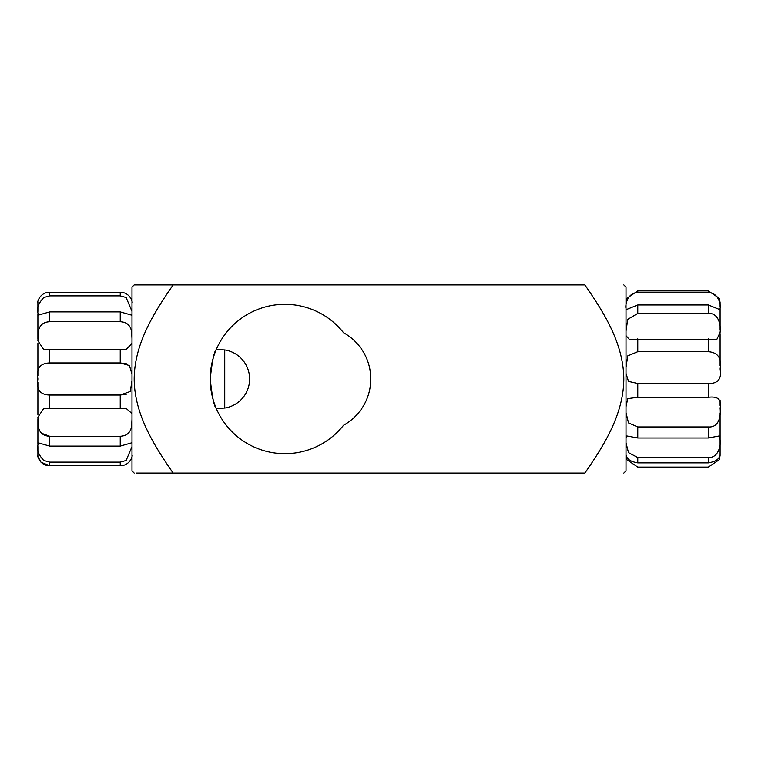 <?xml version="1.0" encoding="UTF-8"?>
<svg xmlns="http://www.w3.org/2000/svg" width="758" height="758" viewBox="0 0 758 758"><rect width="100%" height="100%" fill="white"/><g stroke="black" fill="none" stroke-linecap="round" stroke-linejoin="round"><path stroke-width="1.14" d="M224.738 408.05L224.738 349.95A29.401 29.401 0 0 1 224.738 408.05L216.248 408.401M210.212 379C212.155 396.889 214.163 406.686 216.248 408.401C214.173 406.705 212.164 396.898 210.212 379C212.155 361.111 214.163 351.305 216.248 349.599C214.163 351.324 212.155 361.121 210.212 379M134.185 473.096L131.996 470.908L131.996 287.093L134.185 284.904M173.165 473.096L584.835 473.096C604.192 445.24 623.597 414.114 623.806 379C623.559 343.62 603.993 312.514 584.835 284.904L173.165 284.904C153.997 312.514 134.441 343.62 134.185 379C134.403 414.114 153.808 445.24 173.165 473.096L136.431 473.096M623.806 473.096L626.004 470.908L626.004 287.093L623.806 284.904M370.766 379A52.927 52.927 0 0 0 343.526 332.724A74.691 74.691 0 0 0 234.194 324.168A74.691 74.691 0 0 0 234.194 433.832A74.691 74.691 0 0 0 343.526 425.276A52.927 52.927 0 0 0 370.766 379M173.165 284.904L134.185 284.904L173.165 284.904M216.248 349.599L224.738 349.95M131.996 446.585L126.131 460.485L120.238 462.143L49.658 462.143L43.765 460.485C38.63 454.971 36.668 449.873 37.9 445.211L38.251 442.843L49.658 446.102L120.238 446.102L131.646 442.852M41.529 433.244L49.658 436.267C43.083 435.964 39.274 432.562 38.251 426.043L37.9 417.222L43.775 408.401L126.122 408.401L131.977 413.527M131.996 419.231L131.646 426.043C130.622 432.553 126.823 435.954 120.238 436.267L49.658 436.267L49.658 446.102M131.996 380.62L130.281 391.479L120.238 395.041L49.658 395.041C40.032 394.785 36.109 389.441 37.9 379C36.09 368.587 40.013 363.243 49.658 362.959L120.238 362.959L129.428 365.546L131.968 374.111M131.996 343.346L126.122 349.599L43.765 349.599L37.9 340.778L38.251 331.957C39.264 325.447 43.073 322.046 49.658 321.733L120.238 321.733C126.813 322.036 130.622 325.438 131.646 331.957L131.996 338.76M131.996 314.115L131.646 315.148L120.238 311.898L49.658 311.898L38.251 315.148L37.9 312.789C36.668 308.127 38.63 303.029 43.765 297.515L49.658 295.857L120.238 295.857L126.131 297.515L131.996 311.415M126.482 363.831L120.238 362.959L120.238 349.514M120.238 408.486L120.238 395.041L126.51 394.151M37.9 446.595L37.9 455.454C36.943 454.459 39.189 465.706 49.658 465.744L40.989 462.228L38.004 456.714M49.658 462.143L49.658 465.744L120.238 465.744C130.679 465.715 132.972 454.468 131.996 455.454M37.9 444.463L37.9 419.24M37.9 414.654L37.9 382.165M37.9 375.864L37.9 343.365M37.9 338.75L37.9 314.125M131.996 302.546C132.944 303.532 130.746 292.323 120.238 292.256L49.658 292.256C39.208 292.285 36.934 303.532 37.9 302.546L37.9 311.415M626.004 438.257L626.847 435.954L637.762 438.001L708.332 438.001L719.247 435.954L720.1 439.612C721.057 444.482 718.811 458.05 708.332 457.548L637.762 457.548L628.486 452.649L626.023 442.918M626.004 454.791L626.354 455.975C627.368 459.49 631.177 461.793 637.762 462.882L708.332 462.882C714.917 461.802 718.717 459.5 719.749 455.975L719.304 459.699L708.332 467.099L637.762 467.099L626.8 459.699L626.023 456.013M720.1 440.663L720.1 454.791M720.1 303.361L720.1 306.876M720.1 302.546L719.304 298.301L708.332 290.901L637.762 290.901L626.8 298.301L626.004 302.546M626.004 308.335C625.037 305.711 627.283 292.408 637.762 292.702L708.332 292.702C718.783 292.399 721.076 305.701 720.1 308.335L719.986 309.681L708.332 304.953L637.762 304.953L626.117 309.681M626.004 331.066L627.719 319.364L637.762 313.414L708.332 313.414C718.783 312.732 721.076 325.637 720.1 332.402L716.907 339.29L629.197 339.29L626.023 335.69M720.1 308.894L720.1 329.739M626.004 367.336L627.719 355.909L637.762 351.703L708.332 351.703C717.968 352.47 721.891 358.221 720.1 368.957C721.891 378.905 717.978 383.756 708.332 383.501L637.762 383.501L628.486 381.416L626.023 373.457M720.1 333.643L720.1 365.801M626.004 406.724L627.719 398.632L637.762 397.296L708.332 397.296C717.968 396.036 721.891 399.665 720.1 408.192C721.057 416.388 718.811 427.749 708.332 426.944L637.762 426.944L628.486 422.917L626.023 412.703M720.1 400.11L720.1 405.397M720.1 413.337L720.1 449.665M720.1 425.598L720.1 423.902M120.238 465.744L120.238 462.143M120.238 446.102L120.238 436.267M49.658 408.486L49.658 395.041M49.658 362.959L49.658 349.514M49.658 321.733L49.658 311.898M120.238 321.733L120.238 311.898M49.658 295.857L49.658 292.256M120.238 295.857L120.238 292.256M708.332 290.901L708.332 292.702M637.762 290.901L637.762 292.702M708.332 304.953L708.332 313.414M637.762 304.953L637.762 313.414M708.332 338.845L708.332 351.703M637.762 338.845L637.762 351.703M708.332 383.501L708.332 397.296M637.762 383.501L637.762 397.296M708.332 426.944L708.332 438.001M637.762 426.944L637.762 438.001M708.332 457.548L708.332 462.882M637.762 457.548L637.762 462.882M626.8 459.699L626.004 455.454M719.304 459.699L720.1 455.454"/></g></svg>
